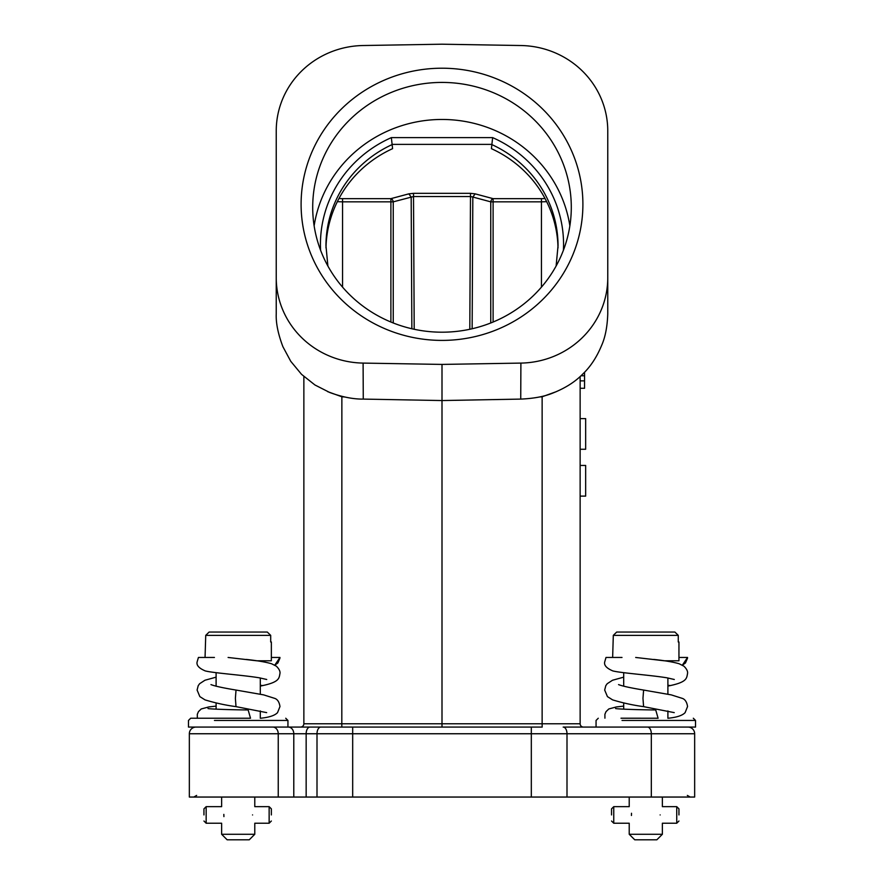 <?xml version="1.0" encoding="UTF-8"?>
<svg xmlns="http://www.w3.org/2000/svg" width="884" height="884" viewBox="0 0 884 884"><rect width="100%" height="100%" fill="white"/><g stroke="black" fill="none" stroke-linecap="round" stroke-linejoin="round"><path stroke-width="1.33" d="M580.136 388.275L584.556 388.275L584.556 372.219M580.136 380.871L584.556 380.871M580.976 375.755L584.556 375.755M189.342 797.048L189.342 733.753L189.342 797.048L317.002 797.048L317.002 733.753L352.683 733.753L352.683 727.079L300.549 727.079L542.19 727.079L542.135 723.764L580.136 723.764A3.315 3.315 0 0 0 583.451 727.079A3.315 3.315 0 0 1 580.136 723.764L580.136 376.54M542.19 727.079L352.683 727.079M442 727.079L442 723.764L542.135 723.764L542.135 396.772L556.312 391.656M472.144 328.76L472.829 197.033L470.487 196.524L469.802 329.279M414.198 329.279L413.513 196.524L470.487 196.524L470.487 193.331L475.172 193.85L472.829 197.033L490.753 201.85A3.315 2.309 105 0 1 493.106 198.657L493.106 201.839L490.753 201.85L490.753 322.98M545.03 198.535L541.45 198.657L541.461 201.839L493.106 201.839L493.106 322.03M312.704 207.309A129.296 124.887 180 0 1 442 82.422A129.296 124.887 180 0 1 571.296 207.309A129.296 124.887 180 0 1 442 332.196A129.296 124.887 180 0 1 312.704 207.309M314.14 225.829A129.296 124.887 180 0 1 442 119.462A129.296 124.887 180 0 1 569.86 225.829M582.899 204.315A140.899 136.092 0 0 0 442 68.212A140.899 136.092 0 0 0 301.101 204.315A140.899 136.092 0 0 0 442 340.406A140.899 136.092 0 0 0 582.899 204.315M607.761 313.842L607.761 277.709A88.4 85.394 180 0 1 520.897 363.092L442 364.418L363.103 363.092A88.4 85.394 180 0 1 276.239 277.709L276.239 130.909A88.4 85.394 180 0 1 363.103 45.526L442 44.2L520.897 45.526A88.4 85.394 180 0 1 607.761 130.909L607.761 313.842C607.319 326.826 605.231 337.434 601.507 345.688C596.601 357.445 590.302 366.959 582.578 374.219C575.208 381.8 565.428 388.021 553.251 392.894C544.931 396.43 534.146 398.496 520.897 399.093L442 400.551L363.269 399.093M276.239 277.709L276.239 313.842C275.841 322.98 278.073 333.953 282.935 346.76L290.77 361.335L301.532 374.33L314.947 384.982L329.699 392.485C342.042 397.004 353.235 399.203 363.269 399.104L363.103 363.092M442 364.418L442 723.764L303.864 723.764A3.315 3.315 0 0 1 300.549 727.079A3.315 3.315 0 0 0 303.864 723.764A3.315 3.315 0 0 1 300.549 727.079M411.856 328.76L411.171 197.033L408.828 193.85L413.513 193.331L413.513 196.524L393.247 201.85L390.894 201.839L390.894 198.657A3.315 2.309 -105 0 1 393.247 201.85L393.247 322.98M390.894 322.03L390.894 201.839L342.55 201.839L342.55 198.657L338.97 198.535M342.55 287.123L342.55 201.839L337.345 201.674M563.406 250.271A121.561 117.417 0 0 0 492.642 137.617L491.416 148.667A116.036 112.08 180 0 1 558.014 247.929M325.986 247.929A116.036 112.08 180 0 1 392.584 148.667L391.358 137.617A121.561 117.417 -0 0 0 320.594 250.271M546.655 201.674L541.45 201.839L541.45 287.112M653.309 718.239L621.043 718.239M611.54 814.938L611.54 808.86L611.54 814.938M611.54 808.86L613.75 806.65L613.75 823.225L629.22 823.225L629.22 834.275L662.37 834.275L656.845 839.8L634.745 839.8L656.845 839.8M631.43 815.49C628.977 825.402 628.977 825.402 631.43 815.49C628.977 825.402 628.977 825.402 631.43 815.49L631.496 813.258L631.43 815.49M631.43 814.385C628.977 804.462 628.977 804.462 631.43 814.385M678.945 814.938L678.945 808.86L678.945 814.938M678.945 821.015L676.735 823.225L676.735 806.65L678.945 808.86M660.149 814.938C662.558 804.363 662.558 804.363 660.149 814.938C662.558 825.512 662.558 825.512 660.149 814.938M677.387 660.779L678.945 660.779L678.945 641.994L678.271 641.994L678.271 635.364L674.879 632.049L678.271 635.364L613.308 635.364L616.701 632.049L674.879 632.049L616.701 632.049L613.308 635.364L612.645 657.464L606.004 657.464L604.678 662.005C603.927 665.343 606.656 668.315 612.855 670.923C620.977 673.044 650.845 675.122 667.133 677.851L674.304 679.487M664.348 660.779L678.945 660.779L678.945 657.464L687.553 657.464L682.36 665.144M672.404 662.094L671.685 660.801M622.005 657.464L606.004 657.464M664.216 660.779L635.684 657.464M668.149 718.239L668.16 718.228C676.713 717.388 682.36 715.532 685.111 712.648L687.553 706.548C686.912 702.327 685.299 699.653 682.713 698.515L671.288 694.89L643.607 690.061C630.767 687.94 622.424 686.128 618.557 684.603M621.01 718.206L658.105 718.239L655.718 709.951C635.077 709.786 615.816 708.935 615.584 708.515L615.596 708.526M622.038 720.449L695.52 720.449L693.31 718.239M645.795 727.079L695.52 727.079L695.52 720.449M196.005 727.079A6.663 6.663 0 0 0 189.342 733.753A6.663 6.663 0 0 1 196.005 727.079A6.663 6.663 0 0 0 189.342 733.753L278.239 733.753A6.663 5.459 -90 0 0 272.78 727.079M317.002 797.048L694.658 797.048L694.658 733.753A6.663 6.663 0 0 0 687.995 727.079L563.174 727.079A6.663 3.823 -90 0 1 566.998 733.753L651.32 733.753L651.32 797.048M320.826 727.079L288.328 727.079A6.663 5.459 -90 0 1 293.786 733.753L317.002 733.753A6.663 3.823 -90 0 1 320.826 727.079L309.975 727.079A6.663 3.823 -90 0 0 306.151 733.753L306.151 797.048M245.73 718.239L190.69 718.239L250.526 718.239L248.139 709.951C227.497 709.786 208.226 708.935 208.005 708.515L208.005 708.526M223.84 814.385L223.84 815.49C221.387 825.402 221.387 825.402 223.84 815.49L223.84 814.385C221.387 804.462 221.387 804.462 223.84 814.385L223.917 816.617M203.95 814.938L203.95 808.86L203.95 814.938M203.95 808.86L206.16 806.65L206.16 823.225L221.63 823.225L221.63 834.275L254.78 834.275L249.255 839.8L227.155 839.8L249.255 839.8M271.355 814.938L271.355 808.86L271.355 814.938M271.355 821.015L269.145 823.225L269.145 806.65L271.355 808.86M252.559 814.938C254.968 804.363 254.968 804.363 252.559 814.938C254.968 825.512 254.968 825.512 252.559 814.938M269.808 660.779L271.355 660.779L271.355 641.994L270.692 641.994L270.692 635.364L267.3 632.049L270.692 635.364L205.729 635.364L209.121 632.049L267.3 632.049L209.121 632.049L205.729 635.364L205.055 657.464L198.425 657.464L197.099 662.005C196.347 665.343 199.066 668.315 205.276 670.923C213.387 673.044 243.255 675.122 259.542 677.851L266.725 679.487M256.769 660.779L271.355 660.779L271.355 657.464L279.974 657.464L274.769 665.144M264.824 662.094L264.095 660.801M214.425 657.464L198.425 657.464M256.636 660.779L228.105 657.464M260.57 718.239L260.581 718.228C269.123 717.388 274.78 715.532 277.521 712.648L279.974 706.548C279.333 702.327 277.72 699.653 275.134 698.515L263.708 694.89L236.028 690.061C223.188 687.94 214.834 686.128 210.967 684.603M214.447 720.449L287.941 720.449L285.731 718.239M190.69 718.239L188.48 720.449L188.48 727.079L287.864 727.079M303.864 376.529L303.864 723.764M344.705 397.004L341.865 396.772L327.677 391.656M580.136 496.112L585.661 496.112L585.661 465.459L580.136 465.459M580.136 418.607L585.661 418.607L580.136 418.607L585.661 418.607L585.661 449.26L580.136 449.26M541.45 198.657L493.106 198.657L475.172 193.85M520.897 363.092L520.731 399.104M492.642 137.617L391.358 137.617M408.828 193.85L390.894 198.657L342.55 198.657M327.887 266.018L325.964 245.785A116.036 112.08 180 0 1 392.584 144.379L491.416 144.379A116.036 112.08 180 0 1 558.036 245.785L556.113 266.018M413.513 193.331L470.487 193.331M667.895 685.299L670.437 685.553C687.365 681.918 686.625 677.995 687.553 673.42C687.885 671.321 686.68 668.912 683.94 666.193L679.166 663.762C673.387 662.05 664.89 660.613 653.696 659.42M623.695 677.155L612.535 680.238L607.209 683.708L605.783 685.708L604.678 690.05L607.441 696.614L612.612 699.885C622.833 702.979 633.154 705.233 643.596 706.636L642.966 698.349L643.607 690.061M278.239 797.048L278.239 733.753L293.786 733.753L293.786 797.048M566.998 797.048L566.998 733.753L352.683 733.753L352.683 797.048M647.508 727.079A6.663 3.823 -90 0 1 651.32 733.753L694.658 733.753A6.663 6.663 0 0 0 687.995 727.079M531.317 797.048L531.317 727.079M260.305 685.299L262.857 685.553C279.775 681.918 279.046 677.995 279.974 673.42C280.305 671.321 279.101 668.912 276.361 666.193L271.587 663.762C265.797 662.05 257.31 660.613 246.106 659.42M216.105 677.155L204.955 680.238L199.629 683.708L198.204 685.708L197.099 690.05L199.85 696.614L205.022 699.885C215.243 702.979 225.575 705.233 236.006 706.636L235.387 698.349L236.028 690.061M341.865 396.772L341.81 727.079M539.395 396.993L542.135 396.772M196.657 795.412L193.806 797.048M687.343 795.412L690.194 797.048M611.54 821.015L613.75 823.225M613.75 806.65L629.22 806.65L629.22 797.048M662.37 797.048L662.37 806.65L676.735 806.65M662.37 834.275L662.37 823.225L676.735 823.225M634.745 839.8L629.22 834.275M623.695 672.669L623.695 686.216M623.695 702.99L623.695 709.156M667.895 677.984L667.895 694.216M667.895 710.935L667.895 718.239M682.382 665.155L685.454 662.978L687.531 658.149M670.437 685.553L667.895 686.083M604.921 718.173L604.899 714.327L606.015 711.664L608.811 708.957L616.402 706.935L623.695 706.117M643.596 706.636L674.249 712.626M598.269 718.239L596.059 720.449L596.059 727.079M203.95 821.015L206.16 823.225M206.16 806.65L221.63 806.65L221.63 797.048M254.78 797.048L254.78 806.65L269.145 806.65M254.78 834.275L254.78 823.225L269.145 823.225M227.155 839.8L221.63 834.275M216.105 672.669L216.105 686.216M216.105 702.99L216.105 709.156M260.305 677.984L260.305 694.216M260.305 710.935L260.305 718.239M274.791 665.155L277.874 662.978L279.941 658.149M262.857 685.553L260.305 686.083M197.331 718.173L197.309 714.327L198.436 711.664L201.232 708.957L208.823 706.935L216.105 706.117M236.006 706.636L266.67 712.626M287.941 727.079L287.941 720.449"/></g></svg>
